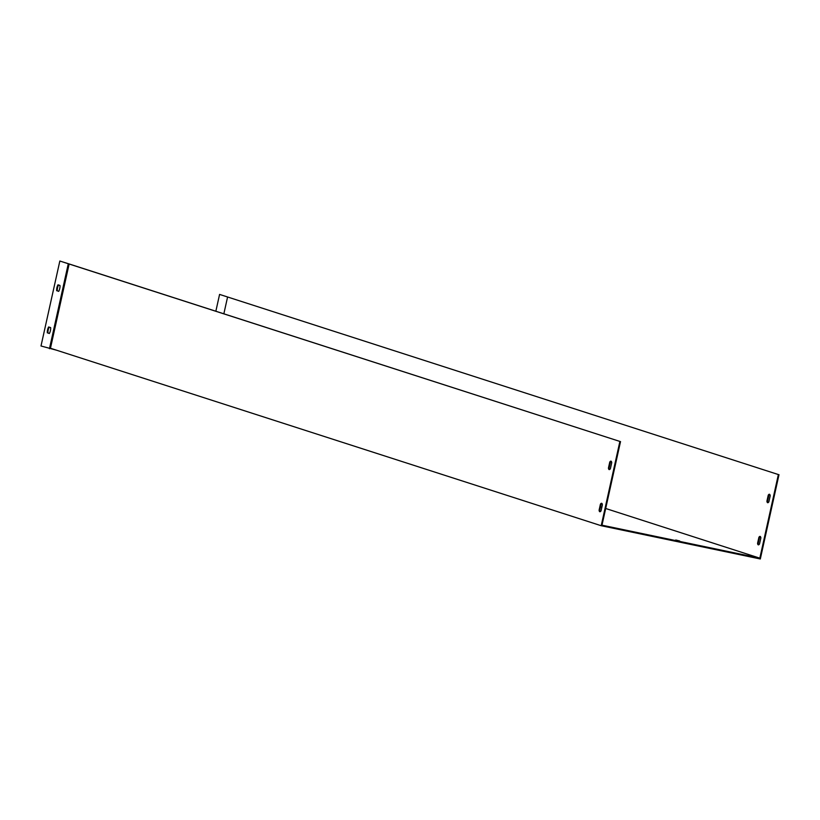 <?xml version="1.0" encoding="UTF-8"?>
<svg xmlns="http://www.w3.org/2000/svg" width="820" height="820" viewBox="0 0 820 820"><rect width="100%" height="100%" fill="white"/><g stroke="black" fill="none" stroke-linecap="round" stroke-linejoin="round"><path stroke-width="1.23" d="M608.44 468.066L609.772 462.049A4.315 1.466 101.8 0 1 610.972 461.147A4.315 1.466 101.8 0 1 611.73 462.675L610.398 468.691A4.315 1.466 101.8 0 1 609.198 469.593A4.315 1.466 101.8 0 1 608.44 468.066L609.075 468.199L610.408 462.183A4.315 1.466 101.8 0 1 611.259 461.311M599.092 510.204L600.424 504.187A4.315 1.466 101.8 0 1 601.624 503.285A4.315 1.466 101.8 0 1 602.393 504.823L601.05 510.839A4.315 1.466 101.8 0 1 599.861 511.741A4.315 1.466 101.8 0 1 599.092 510.204L599.727 510.337L601.07 504.32A4.315 1.466 101.8 0 1 601.921 503.459M69.146 263.958L619.889 441.437L601.203 525.722L50.461 348.244L69.146 263.958L59.839 261.026L619.889 441.437M609.537 469.563A4.315 1.466 101.8 0 1 609.075 468.199M600.199 511.7A4.315 1.466 101.8 0 1 599.727 510.337M605.693 508.492L759.832 558.164L601.993 525.179L620.525 441.57M675.731 540.001L679.657 540.974L675.731 540.001M600.506 506.821L601.849 507.252M770.205 495.792A4.315 1.466 -78.2 0 0 769.447 494.255A4.315 1.466 -78.2 0 0 768.248 495.157L766.915 501.174A4.315 1.466 -78.2 0 0 767.674 502.711A4.315 1.466 -78.2 0 0 768.873 501.809L770.205 495.792M760.868 537.93A4.315 1.466 -78.2 0 0 760.099 536.403A4.315 1.466 -78.2 0 0 758.91 537.305L757.567 543.322A4.315 1.466 -78.2 0 0 758.336 544.849A4.315 1.466 -78.2 0 0 759.525 543.947L760.868 537.93M778.364 474.554L219.586 294.411L778.364 474.554L759.832 558.164M227.57 297.055L223.87 313.742M768.022 502.67A4.315 1.466 101.8 0 1 767.551 501.307L768.883 495.29A4.315 1.466 101.8 0 1 769.744 494.429M758.674 544.818A4.315 1.466 101.8 0 1 758.203 543.455L759.545 537.438A4.315 1.466 101.8 0 1 760.396 536.567M779 474.688L760.314 558.973L601.203 525.722M757.567 543.322L758.203 543.455M758.91 537.305L759.545 537.438M600.424 504.187L601.07 504.32M219.586 294.411L215.865 311.169M58.589 285.011A4.315 1.466 -78.2 0 0 57.318 290.854L58.712 291.305M49.241 327.149A4.315 1.466 -78.2 0 0 47.97 332.992L49.374 333.443M56.682 290.721A4.315 1.466 101.8 0 1 57.984 284.817L59.983 285.462A4.315 1.466 101.8 0 1 58.681 291.366L57.318 290.854M47.334 332.858A4.315 1.466 101.8 0 1 48.646 326.965L50.645 327.6A4.315 1.466 101.8 0 1 49.333 333.504L47.97 332.992M56.467 350.181L41 345.989L59.839 261.026M50.461 348.244L49.456 348.715L68.285 263.753M766.915 501.174L767.551 501.307M768.248 495.157L768.883 495.29M609.772 462.049L610.408 462.183"/></g></svg>
